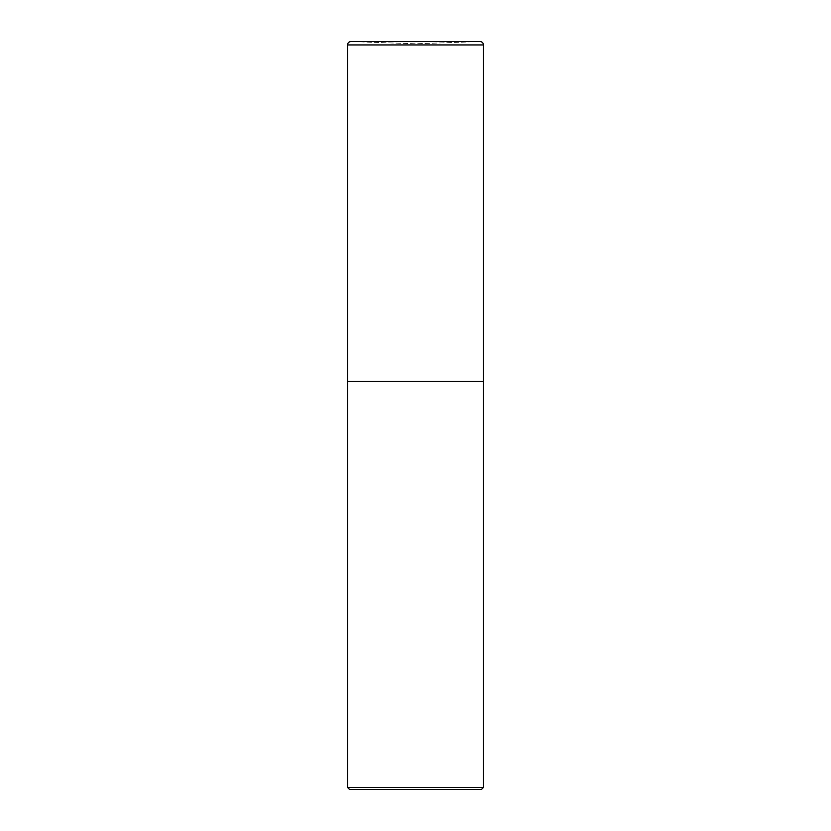<?xml version="1.0" encoding="UTF-8"?>
<svg xmlns="http://www.w3.org/2000/svg" width="831" height="831" viewBox="0 0 831 831"><rect width="100%" height="100%" fill="white"/><g stroke="black" fill="none" stroke-linecap="round" stroke-linejoin="round"><path stroke-width="0.62" stroke-dasharray="4.16 3.12" d="M483.486 381.502L347.514 381.502L483.486 381.502M479.975 41.55L415.5 43.804L351.025 41.55L479.975 41.55L350.911 41.55L480.089 41.55L351.025 41.55L415.5 43.804L479.975 41.55M347.514 44.947L483.486 44.947L347.514 44.947M481.45 789.45L349.55 789.45L481.45 789.45M347.514 787.414L483.486 787.414L347.514 787.414"/><path stroke-width="1.25" d="M347.514 381.502L483.486 381.502L483.486 44.947C483.268 42.828 482.094 41.695 479.975 41.55L351.025 41.55C348.906 41.695 347.732 42.828 347.514 44.947L347.514 381.502L347.514 44.947C347.732 42.828 348.906 41.695 351.025 41.55L479.975 41.55C482.094 41.695 483.268 42.828 483.486 44.947L347.514 44.947L483.486 44.947L483.486 381.502L347.514 381.502L347.514 787.414L349.55 789.45L481.45 789.45L483.486 787.414L483.486 381.502L347.514 381.502L483.486 381.502L483.486 787.414L347.514 787.414L347.514 381.502M347.514 787.414L483.486 787.414L481.45 789.45L349.55 789.45L347.514 787.414"/></g></svg>
